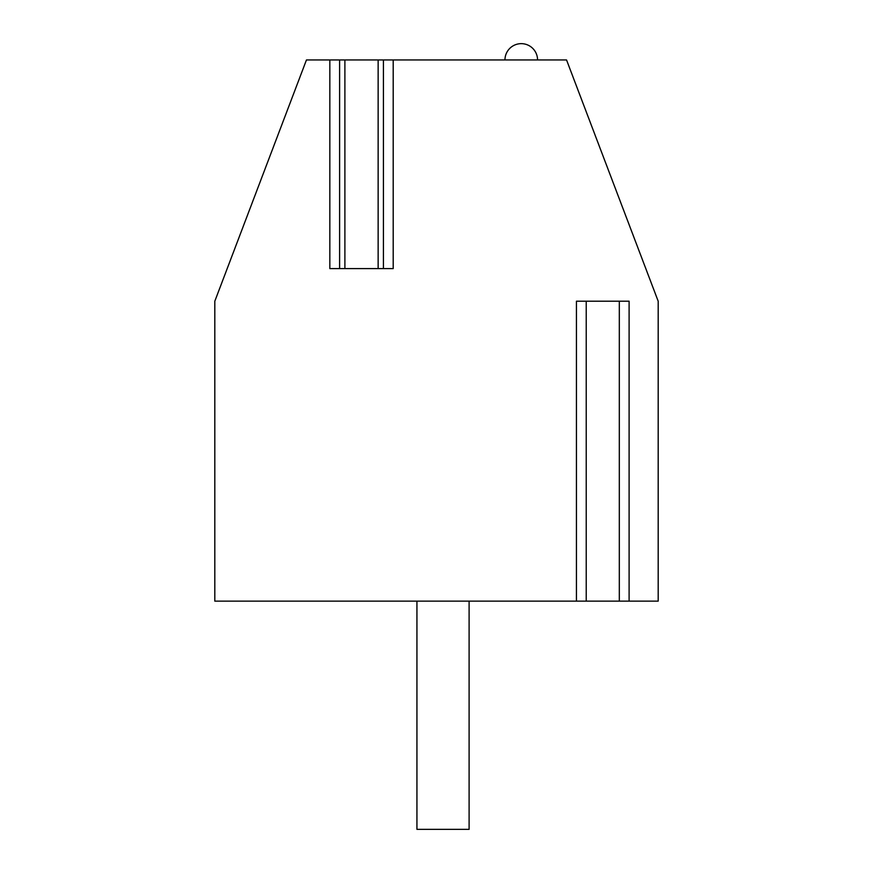 <?xml version="1.0" encoding="UTF-8"?>
<svg xmlns="http://www.w3.org/2000/svg" width="873" height="873" viewBox="0 0 873 873"><rect width="100%" height="100%" fill="white"/><g stroke="black" fill="none" stroke-linecap="round" stroke-linejoin="round"><path stroke-width="1.31" d="M329.83 59.953L329.83 268.6L393.199 268.6L393.199 59.953L566.544 59.953L658.187 301.207L658.187 601.137L214.813 601.137L214.813 301.207L306.456 59.953L344.89 59.953L344.89 268.6M383.422 268.6L383.422 59.953L344.89 59.953M383.422 59.953L393.199 59.953M629.106 601.137L629.106 301.207L576.431 301.207L576.431 601.137M416.934 601.137L416.934 829.35L469.107 829.35L469.107 601.137M504.965 59.953A16.303 16.303 0 0 1 521.268 43.65A16.303 16.303 0 0 1 537.561 59.953M378.14 59.953L378.14 268.6M619.317 601.137L619.317 301.207M586.22 601.137L586.22 301.207M339.608 268.6L339.608 59.953"/></g></svg>
